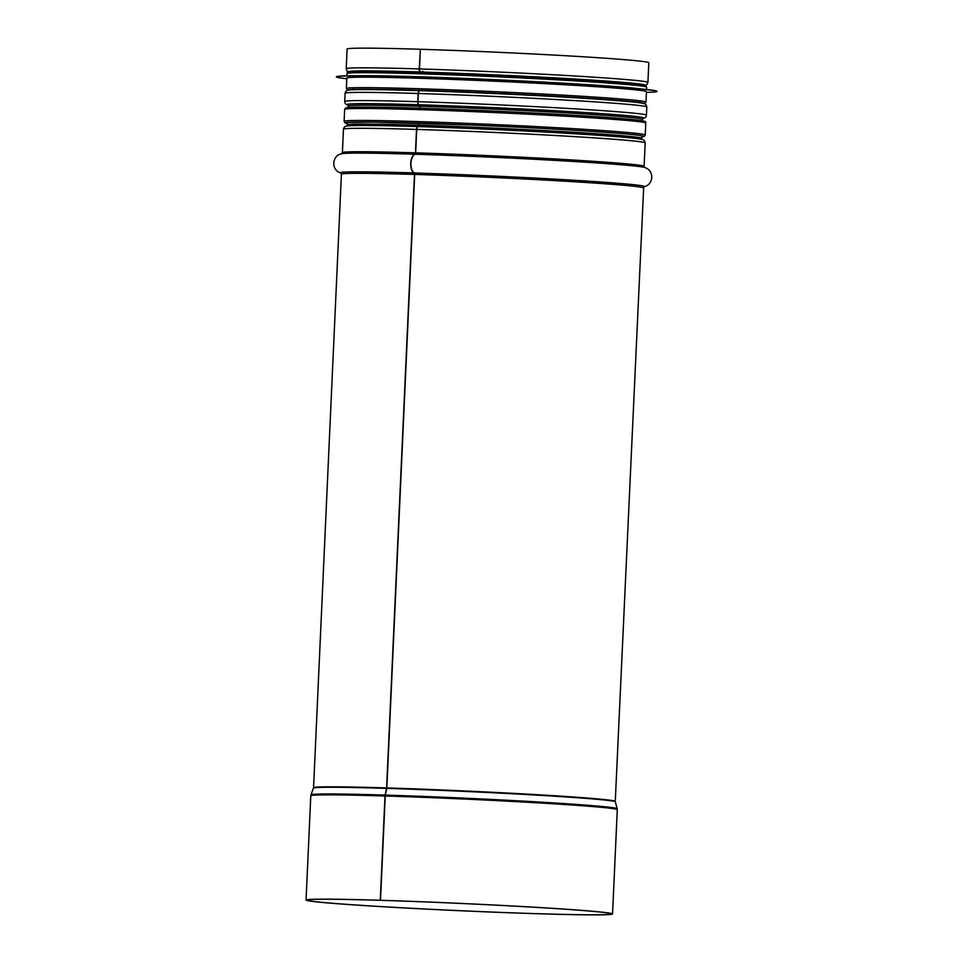 <?xml version="1.0" encoding="UTF-8"?>
<svg xmlns="http://www.w3.org/2000/svg" width="963" height="963" viewBox="0 0 963 963"><rect width="100%" height="100%" fill="white"/><g stroke="black" fill="none" stroke-linecap="round" stroke-linejoin="round"><path stroke-width="1.44" d="M421.337 72.394L420.398 71.984A2.985 1.541 -88.2 0 1 419.254 68.939L420.374 49.282A151.01 3.611 2.6 0 1 572.371 56.119A151.01 3.611 2.6 0 1 648.809 62.739L647.918 82.421L646.787 84.672L645.258 85.418M422.504 71.358A2.985 1.541 -88.2 0 1 423.371 72.454M419.411 108.205L419.495 106.279A1.493 0.77 91.8 0 0 418.929 104.762L418.905 104.75A2.985 1.541 -88.2 0 1 417.773 101.705L418.147 93.495A2.985 1.541 -88.2 0 1 419.543 90.654L420.747 90.353M380.265 900.285A153.406 3.671 2.6 0 0 306.053 900.056A153.406 3.671 2.6 0 0 459.134 910.685A153.406 3.671 2.6 0 0 612.552 913.971A153.406 3.671 2.6 0 0 534.898 907.254A153.406 3.671 2.6 0 0 380.493 900.285L381.264 900.357A151.913 3.635 2.6 0 1 534.164 907.254A151.913 3.635 2.6 0 1 611.06 913.911A151.913 3.635 2.6 0 1 459.134 910.649A151.913 3.635 2.6 0 1 307.546 900.128A151.913 3.635 2.6 0 1 381.035 900.345L380.265 900.285L385.007 795.992A2.985 1.541 -88.2 0 1 385.116 795.089L386.548 788.384A1.493 0.77 91.8 0 0 386.608 787.927L414.463 174.435A1.493 0.77 91.8 0 0 413.97 172.943A9.714 5.02 -88.2 0 1 410.72 163.277A9.714 5.02 -88.2 0 1 414.812 154.236A1.493 0.77 91.8 0 0 415.45 152.84L416.51 129.415A2.985 1.541 -88.2 0 1 417.918 126.586L417.93 126.574A1.493 0.77 91.8 0 0 418.64 125.166L418.724 123.144M380.493 900.285L385.236 795.992A2.985 1.541 -88.2 0 1 385.344 795.089L386.777 788.384A1.493 0.77 91.8 0 0 386.837 787.939L414.692 174.435A1.493 0.77 91.8 0 0 414.198 172.955A9.714 5.008 -88.2 0 1 410.96 163.289A9.714 5.008 -88.2 0 1 415.041 154.249A1.493 0.77 91.8 0 0 415.667 152.852L416.738 129.427A2.985 1.541 -88.2 0 1 418.135 126.586L418.159 126.586A1.493 0.77 91.8 0 0 418.857 125.166L418.953 123.156M419.627 108.205L419.712 106.291A1.493 0.77 91.8 0 0 419.146 104.762L419.134 104.762A2.985 1.541 -88.2 0 1 417.99 101.705L418.363 93.495A2.985 1.541 -88.2 0 1 419.772 90.666L420.963 90.366M422.721 71.37A2.985 1.541 -88.2 0 1 423.588 72.466M421.553 72.406L420.614 71.996A2.985 1.541 -88.2 0 1 419.483 68.951L420.374 49.269M419.254 68.939A151.01 3.611 2.6 0 0 346.199 68.722L347.101 49.041A151.01 3.611 2.6 0 1 420.145 49.257M646.414 92.352A160.436 3.84 -177.4 0 0 656.935 91.461L656.947 91.316A160.436 3.84 -177.4 0 0 645.475 89.366L635.797 88.343A149.963 3.587 -177.4 0 0 496.872 79.785A149.963 3.587 -177.4 0 0 357.73 75.716L348.004 75.86A160.436 3.84 -177.4 0 0 336.412 76.763L336.4 76.908A160.436 3.84 -177.4 0 0 346.8 78.749M645.475 89.366A160.436 3.84 -177.4 0 0 496.848 80.206A160.436 3.84 -177.4 0 0 348.004 75.86M656.935 91.461A160.436 3.84 -177.4 0 0 496.848 80.35A160.436 3.84 -177.4 0 0 336.4 76.908M644.428 103.739L645.98 102.114L646.45 91.666A149.963 3.587 -177.4 0 0 496.8 81.277A149.963 3.587 -177.4 0 0 346.824 78.051L346.355 88.512L347.739 90.269M643.164 103.39A147.279 3.527 -177.4 0 0 496.258 93.279A147.279 3.527 -177.4 0 0 349.039 90.028M385.236 795.992A153.406 3.671 2.6 0 1 539.641 802.961A153.406 3.671 2.6 0 1 617.283 809.69L612.552 913.971M306.053 900.056L310.796 795.763A153.406 3.671 2.6 0 1 385.007 795.992M385.344 795.089A153.261 3.671 2.6 0 1 539.099 802.023A153.261 3.671 2.6 0 1 617.187 808.739L617.283 809.69M386.548 788.384A151.083 3.611 2.6 0 0 313.469 788.131L310.977 794.836A153.261 3.671 2.6 0 1 385.116 795.089M386.777 788.384A151.083 3.611 2.6 0 1 538.341 795.221A151.083 3.611 2.6 0 1 615.321 801.842L617.187 808.739M386.837 787.939A151.01 3.611 2.6 0 1 538.823 794.788A151.01 3.611 2.6 0 1 615.273 801.409L643.705 186.81C653.889 185.016 654.587 170.198 644.584 167.478A152.106 3.635 2.6 0 0 415.041 154.249M313.469 788.131L313.553 787.71A151.01 3.611 2.6 0 1 386.608 787.927M414.692 174.435A151.01 3.611 2.6 0 1 566.689 181.297A151.01 3.611 2.6 0 1 643.128 187.917M313.553 787.71L341.408 174.219A151.01 3.611 2.6 0 1 414.463 174.435M414.198 172.955A152.106 3.635 2.6 0 1 572.299 180.153A152.106 3.635 2.6 0 1 643.826 186.786M340.818 173.027A152.106 3.635 2.6 0 1 413.97 172.943M341.408 174.219L340.938 173.063C330.947 170.343 331.609 155.537 341.817 153.731A152.106 3.635 2.6 0 1 414.812 154.236M415.667 152.852A151.01 3.611 2.6 0 1 567.664 159.702A151.01 3.611 2.6 0 1 644.103 166.322L645.174 142.897A151.01 3.611 2.6 0 0 568.736 136.277A151.01 3.611 2.6 0 0 416.738 129.427M341.672 153.767L342.395 152.623A151.01 3.611 2.6 0 1 415.45 152.84M342.395 152.623L343.454 129.198A151.01 3.611 2.6 0 1 416.51 129.415M418.135 126.586A148.543 3.551 2.6 0 1 641.478 139.298A148.507 3.551 2.6 0 1 641.466 139.298C643.609 139.442 644.837 140.634 645.174 142.897M347.487 125.948L347.45 125.948A148.543 3.551 2.6 0 1 417.918 126.586A148.507 3.551 2.6 0 0 347.487 125.948A148.507 3.551 2.6 0 1 347.487 125.948C345.332 125.888 343.996 126.972 343.454 129.198M418.159 126.586A148.507 3.551 2.6 0 1 641.454 139.286L641.478 139.298M418.857 125.166A147.279 3.527 2.6 0 1 567.087 131.859A147.279 3.527 2.6 0 1 641.635 138.311L641.755 135.831M346.668 126.093L347.39 124.949A147.279 3.527 2.6 0 1 418.64 125.166M419.712 106.291A147.279 3.527 2.6 0 1 567.941 112.972A147.279 3.527 2.6 0 1 642.49 119.424L643.224 118.28M348.185 107.447L348.245 106.062A147.279 3.527 2.6 0 1 419.495 106.279M419.146 104.762A148.507 3.551 2.6 0 1 574.405 111.852A148.507 3.551 2.6 0 1 643.176 118.305A148.543 3.551 2.6 0 0 574.598 111.852A148.543 3.551 2.6 0 0 419.134 104.762M418.905 104.75A148.543 3.551 2.6 0 0 347.691 104.895A148.507 3.551 2.6 0 1 418.929 104.762M417.99 101.705A151.01 3.611 2.6 0 1 569.988 108.566A151.01 3.611 2.6 0 1 646.426 115.187C646.173 117.281 644.837 118.365 642.429 118.437M348.401 105.075C346.018 104.798 344.79 103.595 344.718 101.476A151.01 3.611 2.6 0 1 417.773 101.705M418.363 93.495A151.01 3.611 2.6 0 1 570.361 100.345A151.01 3.611 2.6 0 1 646.799 106.965L646.426 115.187M344.718 101.476L345.091 93.267A151.01 3.611 2.6 0 1 418.147 93.495M419.772 90.666A148.543 3.551 2.6 0 1 643.115 103.378C645.234 103.51 646.462 104.714 646.799 106.965M353.553 89.463A144.775 3.467 2.6 0 0 352.843 89.535L349.088 90.016A148.543 3.551 2.6 0 1 419.543 90.654M638.722 102.415A144.775 3.467 2.6 0 1 639.42 102.547L643.115 103.378M420.614 71.996A148.543 3.551 2.6 0 1 572.829 78.894A148.543 3.551 2.6 0 1 645.174 85.394M348.666 71.924A148.543 3.551 2.6 0 1 420.398 71.984M419.483 68.951A151.01 3.611 2.6 0 1 571.48 75.8A151.01 3.611 2.6 0 1 647.918 82.421M641.707 136.842A148.771 3.563 -177.4 0 0 494.765 126.093A148.771 3.563 -177.4 0 0 347.462 123.481M347.45 123.553A149.217 3.575 2.6 0 1 494.765 126.093A149.217 3.575 2.6 0 1 641.695 136.915L644.295 136.397L645.234 135.001A150.71 3.611 -177.4 0 0 494.838 124.564A150.71 3.611 -177.4 0 0 344.116 121.326L344.923 122.807L347.45 123.565M344.116 121.326L344.658 109.385A150.71 3.611 2.6 0 1 495.379 112.611A150.71 3.611 2.6 0 1 645.776 123.047L645.234 135.001M642.79 121.928A149.217 3.575 -177.4 0 0 495.439 111.154A149.217 3.575 -177.4 0 0 347.727 108.53M644.006 86.02A148.471 3.551 -177.4 0 0 497.077 75.331A148.471 3.551 -177.4 0 0 349.762 72.658M347.029 73.573L347.222 72.899C349.593 72.839 337.483 71.069 377.087 71.346C426.561 71.852 541.278 76.847 601.502 81.109L643.814 85.045L645.848 85.707L646.655 87.188A149.963 3.587 -177.4 0 0 497.004 76.799A149.963 3.587 -177.4 0 0 347.029 73.573L346.921 75.872M645.98 102.114A149.963 3.587 -177.4 0 0 496.33 91.726A149.963 3.587 -177.4 0 0 346.355 88.512M644.271 103.679A148.471 3.551 -177.4 0 0 496.258 93.255A148.471 3.551 -177.4 0 0 347.908 90.221M310.977 794.836L310.796 795.763M644.716 167.526L644.103 166.322M642.261 139.515L641.635 138.311M642.429 120.808L642.49 119.424M347.39 124.949L347.499 122.47M348.245 106.062L347.631 104.859M349.088 90.016C346.957 89.968 345.633 91.052 345.091 93.267M640.19 102.764L639.564 101.56M352.049 89.679L352.783 88.536M346.199 68.722L347.125 71.069L348.57 71.948M346.969 122.542L372.175 122.084L467.524 124.925C551.739 128.235 641.262 134.182 642.417 136.048L642.273 135.952M344.658 109.385L345.597 107.976L347.691 107.507L390.4 107.423C451.057 108.638 566.34 114.091 615.899 118.1C655.562 121.422 643.272 122.096 645.643 122.361L645.776 123.047M646.655 87.188L646.546 89.475"/></g></svg>
